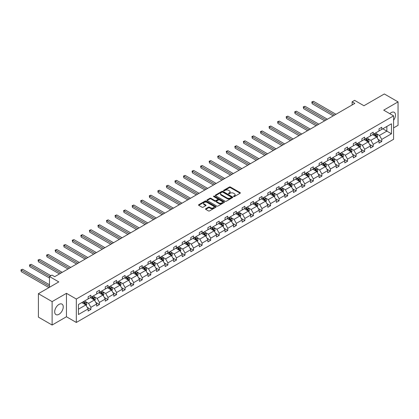 <?xml version="1.0" encoding="UTF-8"?>
<svg xmlns="http://www.w3.org/2000/svg" width="419" height="419" viewBox="0 0 419 419"><rect width="100%" height="100%" fill="white"/><g stroke="black" fill="none" stroke-linecap="round" stroke-linejoin="round"><path stroke-width="0.63" d="M233.65 196.558A0.534 0.309 0 0 0 234.404 196.558L240.124 193.259A0.759 0.44 0 0 0 240.349 192.944A0.759 0.44 0 0 0 240.124 192.635L230.434 187.042A0.759 0.44 0 0 0 229.361 187.042L223.636 190.341A0.534 0.309 0 0 0 224.39 190.776L225.134 190.352A2.435 1.409 0 0 1 228.575 190.352L229.387 190.818A2.435 1.409 0 0 1 230.099 191.813A2.435 1.409 0 0 1 229.387 192.808L228.643 193.232A0.534 0.309 0 0 0 229.397 193.667L230.141 193.243A2.435 1.409 0 0 1 233.582 193.243L234.394 193.709A2.435 1.409 0 0 1 235.106 194.704A2.435 1.409 0 0 1 234.394 195.699L233.65 196.123A0.534 0.309 0 0 0 233.65 196.558L233.65 196.123M58.964 314.302A6.049 3.493 120 0 0 62.918 308.971A6.049 3.493 120 0 0 61.991 304.126A6.049 3.493 120 0 0 58.964 304.424A6.049 3.493 120 0 0 55.015 309.756A6.049 3.493 120 0 0 55.942 314.601A6.049 3.493 120 0 0 58.964 314.302M393.582 120.274A6.049 3.493 120 0 0 394.221 112.313A6.049 3.493 120 0 0 391.194 112.611A6.049 3.493 120 0 0 389.806 113.68M393.582 127.889L398.05 125.312L398.05 101.88L384.338 93.966L363.938 105.74L354.615 100.361L352.122 101.801L352.122 104.965M52.113 325.034L66.453 316.759L66.453 293.326L52.113 301.607L52.113 325.034L38.401 317.12L38.401 293.688L58.801 281.914L49.479 276.53L49.479 287.293M52.113 301.607L38.401 293.688M205.729 208.735A0.759 0.44 0 0 0 205.504 209.044A0.759 0.44 0 0 0 205.729 209.353L208.447 210.925A0.759 0.44 0 0 0 209.521 210.925L215.874 207.258A0.759 0.44 0 0 0 216.094 206.949A0.759 0.44 0 0 0 215.874 206.635L206.185 201.041A0.759 0.44 0 0 0 205.106 201.041L198.758 204.708A0.759 0.44 0 0 0 198.533 205.022A0.759 0.44 0 0 0 198.758 205.331L202.037 207.227A0.759 0.44 0 0 0 203.115 207.227L205.834 205.656A0.759 0.44 0 0 0 206.059 205.347A0.759 0.44 0 0 0 205.834 205.038L204.205 204.095A2.037 1.173 0 0 1 203.608 203.262A2.037 1.173 0 0 1 204.865 202.178A2.037 1.173 0 0 1 207.086 202.435L213.465 206.117A2.037 1.173 0 0 1 214.062 206.949A2.037 1.173 0 0 1 212.805 208.034A2.037 1.173 0 0 1 210.584 207.777L209.521 207.164A0.759 0.44 0 0 0 208.447 207.164L205.729 208.735L205.729 209.353M49.479 276.53L51.972 275.089L54.716 276.671L354.862 103.383L352.122 101.801M66.453 293.326L76.321 299.025L393.582 115.859L393.582 139.291L76.321 322.457L76.321 299.025M398.05 101.88L383.71 110.16L393.582 115.859M225.186 201.261A0.759 0.44 0 0 0 226.265 201.261L232.613 197.59A0.759 0.44 0 0 0 232.838 197.281A0.759 0.44 0 0 0 232.613 196.972L222.924 191.378A0.759 0.44 0 0 0 221.85 191.378L215.497 195.044A0.759 0.44 0 0 0 215.272 195.354A0.759 0.44 0 0 0 215.497 195.668L225.186 201.261M213.852 196.673A0.534 0.309 0 0 1 214.392 196.752L224.233 202.429L217.89 206.09A0.759 0.44 0 0 1 216.817 206.09L207.127 200.497L207.127 199.879A0.759 0.44 0 0 0 206.902 200.188A0.759 0.44 0 0 0 207.127 200.497M207.127 199.879L209.846 198.307A0.759 0.44 0 0 1 210.919 198.307L214.853 200.575A0.759 0.44 0 0 0 215.926 200.575L217.733 199.533A0.759 0.44 0 0 0 217.953 199.224A0.759 0.44 0 0 0 217.733 198.915L213.638 196.553A0.534 0.309 0 0 1 214.392 196.118L224.244 201.806A0.759 0.44 0 0 1 224.469 202.115A0.759 0.44 0 0 1 224.244 202.424L224.244 201.806M78.437 304.519L88.142 298.915L88.142 296.793L90.881 295.212L90.881 297.333L96.695 293.976L96.695 291.854L99.439 290.273L99.439 292.394L105.253 289.037L105.253 286.915L107.992 285.334L107.992 287.455L113.806 284.098L113.806 281.977L116.55 280.39L116.55 282.511L122.364 279.159L122.364 277.038L125.103 275.451L125.103 277.572L130.917 274.22L130.917 272.099L133.661 270.512L133.661 272.633L139.475 269.281L139.475 267.16L142.214 265.573L142.214 267.694L148.027 264.337L148.027 262.215L150.772 260.634L150.772 262.755L156.586 259.398L156.586 257.276L159.325 255.695L159.325 257.816L165.138 254.459L165.138 252.338L167.883 250.756L167.883 252.877L173.696 249.52L173.696 247.399L176.436 245.817L176.436 247.938L182.249 244.581L182.249 242.46L184.994 240.878L184.994 242.999L190.802 239.642L190.802 237.521L193.547 235.939L193.547 238.06L199.36 234.703L199.36 232.582L202.099 231L202.099 233.121L207.913 229.764L207.913 227.643L210.657 226.061L210.657 228.182L216.471 224.825L216.471 222.704L219.21 221.122L219.21 223.243L225.024 219.886L225.024 217.765L227.768 216.183L227.768 218.304L233.582 214.947L233.582 212.826L236.321 211.239L236.321 213.365L242.135 210.008L242.135 207.887L244.879 206.3L244.879 208.421L250.693 205.069L250.693 202.948L253.432 201.361L253.432 203.482L259.246 200.13L259.246 198.009L261.99 196.422L261.99 198.543L267.804 195.191L267.804 193.065L270.543 191.483L270.543 193.604L276.357 190.247L276.357 188.126L279.101 186.544L279.101 188.665L284.915 185.308L284.915 183.187L287.654 181.605L287.654 183.726L293.468 180.369L293.468 178.248L296.212 176.666L296.212 178.787L302.02 175.43L302.02 173.309L304.765 171.727L304.765 173.848L310.579 170.491L310.579 168.37L313.318 166.788L313.318 168.909L319.131 165.552L319.131 163.431L321.876 161.849L321.876 163.97L327.689 160.613L327.689 158.492L330.429 156.91L330.429 159.031L336.242 155.674L336.242 153.553L338.987 151.971L338.987 154.092L344.8 150.735L344.8 148.614L347.54 147.032L347.54 149.154L353.353 145.796L353.353 143.675L356.098 142.088L356.098 144.215L361.911 140.857L361.911 138.736L364.65 137.149L364.65 139.27L370.464 135.918L370.464 133.797L373.209 132.21L373.209 134.331L379.022 130.979L379.022 128.858L381.761 127.271L381.761 129.392L391.466 123.788L391.466 133.797L381.761 139.401L381.761 141.522L379.022 143.104L379.022 140.983L373.209 144.34L373.209 146.461L370.464 148.043L370.464 145.922L364.65 149.279L364.65 151.4L361.911 152.982L361.911 150.861L356.098 154.218L356.098 156.339L353.353 157.921L353.353 155.8L347.54 159.157L347.54 161.278L344.8 162.86L344.8 160.739L338.987 164.096L338.987 166.217L336.242 167.799L336.242 165.678L330.429 169.035L330.429 171.156L327.689 172.738L327.689 170.617L321.876 173.974L321.876 176.095L319.131 177.677L319.131 175.556L313.318 178.913L313.318 181.034L310.579 182.621L310.579 180.5L304.765 183.852L304.765 185.973L302.02 187.56L302.02 185.439L296.212 188.791L296.212 190.912L293.468 192.499L293.468 190.378L287.654 193.73L287.654 195.851L284.915 197.438L284.915 195.317L279.101 198.674L279.101 200.795L276.357 202.377L276.357 200.256L270.543 203.613L270.543 205.734L267.804 207.316L267.804 205.195L261.99 208.552L261.99 210.673L259.246 212.255L259.246 210.134L253.432 213.491L253.432 215.612L250.693 217.194L250.693 215.073L244.879 218.43L244.879 220.551L242.135 222.133L242.135 220.012L236.321 223.369L236.321 225.49L233.582 227.072L233.582 224.951L227.768 228.308L227.768 230.429L225.024 232.011L225.024 229.89L219.21 233.247L219.21 235.368L216.471 236.95L216.471 234.829L210.657 238.186L210.657 240.307L207.913 241.889L207.913 239.768L202.099 243.125L202.099 245.246L199.36 246.828L199.36 244.706L193.547 248.064L193.547 250.185L190.802 251.772L190.802 249.645L184.994 253.003L184.994 255.124L182.249 256.711L182.249 254.59L176.436 257.942L176.436 260.063L173.696 261.65L173.696 259.529L167.883 262.881L167.883 265.002L165.138 266.589L165.138 264.468L159.325 267.82L159.325 269.946L156.586 271.528L156.586 269.407L150.772 272.764L150.772 274.885L148.027 276.467L148.027 274.345L142.214 277.703L142.214 279.824L139.475 281.406L139.475 279.284L133.661 282.642L133.661 284.763L130.917 286.345L130.917 284.223L125.103 287.581L125.103 289.702L122.364 291.284L122.364 289.162L116.55 292.52L116.55 294.641L113.806 296.223L113.806 294.101L107.992 297.459L107.992 299.58L105.253 301.161L105.253 299.04L99.439 302.398L99.439 304.519L96.695 306.1L96.695 303.979L90.881 307.337L90.881 309.458L88.142 311.039L88.142 308.918L78.437 314.522L78.437 304.519M90.336 297.647L94.395 299.994L88.582 303.346L85.408 301.512M88.582 303.346L90.881 307.337M94.395 299.994L96.695 303.979M88.142 298.407L88.582 298.663L90.881 297.333M98.889 292.708L102.948 295.049L97.135 298.407L93.961 296.573M97.135 298.407L99.439 302.398M102.948 295.049L105.253 299.04M96.695 293.468L97.135 293.724L99.439 292.394M107.447 287.769L111.506 290.11L105.693 293.468L102.519 291.634M105.693 293.468L107.992 297.459M111.506 290.11L113.806 294.101M105.253 288.529L105.693 288.78L107.992 287.455M116 282.83L120.059 285.171L114.246 288.529L111.072 286.696M114.246 288.529L116.55 292.52M120.059 285.171L122.364 289.162M113.806 283.59L114.246 283.841L116.55 282.511M124.558 277.891L128.612 280.232L122.804 283.59L119.625 281.757M122.804 283.59L125.103 287.581M128.612 280.232L130.917 284.223M122.364 278.651L122.804 278.902L125.103 277.572M133.111 272.952L137.17 275.293L131.357 278.651L128.183 276.818M131.357 278.651L133.661 282.642M137.17 275.293L139.475 279.284M130.917 273.712L131.357 273.963L133.661 272.633M141.669 268.013L145.723 270.355L139.909 273.712L136.735 271.879M139.909 273.712L142.214 277.703M145.723 270.355L148.027 274.345M139.475 268.773L139.909 269.024L142.214 267.694M150.222 263.074L154.281 265.416L148.467 268.773L145.293 266.94M148.467 268.773L150.772 272.764M154.281 265.416L156.586 269.407M148.027 263.834L148.467 264.085L150.772 262.755M158.775 258.135L162.834 260.477L157.02 263.834L153.846 262.001M157.02 263.834L159.325 267.82M162.834 260.477L165.138 264.468M156.586 258.895L157.02 259.146L159.325 257.816M167.333 253.196L171.392 255.538L165.578 258.895L162.404 257.062M165.578 258.895L167.883 262.881M171.392 255.538L173.696 259.529M165.138 253.956L165.578 254.207L167.883 252.877M175.886 248.252L179.945 250.599L174.131 253.956L170.957 252.123M174.131 253.956L176.436 257.942M179.945 250.599L182.249 254.59M173.696 249.017L174.131 249.268L176.436 247.938M184.444 243.313L188.503 245.66L182.689 249.017L179.515 247.184M182.689 249.017L184.994 253.003M188.503 245.66L190.802 249.645M182.249 244.073L182.689 244.329L184.994 242.999M192.997 238.374L197.056 240.721L191.242 244.073L188.068 242.245M191.242 244.073L193.547 248.064M197.056 240.721L199.36 244.706M190.802 239.134L191.242 239.39L193.547 238.06M201.555 233.435L205.614 235.782L199.8 239.134L196.626 237.306M199.8 239.134L202.099 243.125M205.614 235.782L207.913 239.768M199.36 234.195L199.8 234.451L202.099 233.121M210.108 228.496L214.167 230.843L208.353 234.195L205.179 232.362M208.353 234.195L210.657 238.186M214.167 230.843L216.471 234.829M207.913 229.256L208.353 229.512L210.657 228.182M218.666 223.557L222.725 225.899L216.911 229.256L213.737 227.423M216.911 229.256L219.21 233.247M222.725 225.899L225.024 229.89M216.471 224.317L216.911 224.574L219.21 223.243M227.218 218.618L231.278 220.96L225.464 224.317L222.29 222.484M225.464 224.317L227.768 228.308M231.278 220.96L233.582 224.951M225.024 219.378L225.464 219.629L227.768 218.304M235.777 213.68L239.83 216.021L234.022 219.378L230.843 217.545M234.022 219.378L236.321 223.369M239.83 216.021L242.135 220.012M233.582 214.439L234.022 214.69L236.321 213.365M244.329 208.741L248.388 211.082L242.575 214.439L239.401 212.606M242.575 214.439L244.879 218.43M248.388 211.082L250.693 215.073M242.135 209.5L242.575 209.751L244.879 208.421M252.887 203.802L256.941 206.143L251.128 209.5L247.954 207.667M251.128 209.5L253.432 213.491M256.941 206.143L259.246 210.134M250.693 204.561L251.128 204.812L253.432 203.482M261.44 198.863L265.499 201.204L259.686 204.561L256.512 202.728M259.686 204.561L261.99 208.552M265.499 201.204L267.804 205.195M259.246 199.622L259.686 199.873L261.99 198.543M269.993 193.924L274.052 196.265L268.239 199.622L265.065 197.789M268.239 199.622L270.543 203.613M274.052 196.265L276.357 200.256M267.804 194.683L268.239 194.935L270.543 193.604M278.551 188.985L282.61 191.326L276.797 194.683L273.623 192.85M276.797 194.683L279.101 198.674M282.61 191.326L284.915 195.317M276.357 189.744L276.797 189.996L279.101 188.665M287.104 184.046L291.163 186.387L285.349 189.744L282.176 187.911M285.349 189.744L287.654 193.73M291.163 186.387L293.468 190.378M284.915 184.805L285.349 185.057L287.654 183.726M295.662 179.102L299.721 181.448L293.908 184.805L290.734 182.972M293.908 184.805L296.212 188.791M299.721 181.448L302.02 185.439M293.468 179.866L293.908 180.118L296.212 178.787M304.215 174.163L308.274 176.509L302.46 179.866L299.286 178.033M302.46 179.866L304.765 183.852M308.274 176.509L310.579 180.5M302.02 174.927L302.46 175.179L304.765 173.848M312.773 169.224L316.832 171.57L311.018 174.927L307.845 173.094M311.018 174.927L313.318 178.913M316.832 171.57L319.131 175.556M310.579 169.983L311.018 170.24L313.318 168.909M321.326 164.285L325.385 166.631L319.571 169.983L316.397 168.155M319.571 169.983L321.876 173.974M325.385 166.631L327.689 170.617M319.131 165.044L319.571 165.301L321.876 163.97M329.884 159.346L333.943 161.692L328.129 165.044L324.955 163.211M328.129 165.044L330.429 169.035M333.943 161.692L336.242 165.678M327.689 160.105L328.129 160.362L330.429 159.031M338.437 154.407L342.496 156.753L336.682 160.105L333.508 158.272M336.682 160.105L338.987 164.096M342.496 156.753L344.8 160.739M336.242 155.166L336.682 155.423L338.987 154.092M346.995 149.468L351.049 151.809L345.24 155.166L342.061 153.333M345.24 155.166L347.54 159.157M351.049 151.809L353.353 155.8M344.8 150.227L345.24 150.484L347.54 149.154M355.548 144.529L359.607 146.87L353.793 150.227L350.619 148.394M353.793 150.227L356.098 154.218M359.607 146.87L361.911 150.861M353.353 145.288L353.793 145.54L356.098 144.215M364.101 139.59L368.16 141.931L362.346 145.288L359.172 143.455M362.346 145.288L364.65 149.279M368.16 141.931L370.464 145.922M361.911 140.349L362.346 140.601L364.65 139.27M372.659 134.651L376.718 136.992L370.904 140.349L367.73 138.516M370.904 140.349L373.209 144.34M376.718 136.992L379.022 140.983M370.464 135.41L370.904 135.662L373.209 134.331M382.804 128.79L386.863 131.137L379.457 135.41L376.283 133.577M379.457 135.41L381.761 139.401M391.466 133.797L386.863 131.137L386.863 126.449L391.466 123.788M66.453 316.759L76.321 322.457M379.022 130.471L379.457 130.723L381.761 129.392M78.437 309.206L85.837 304.932L81.778 302.586M85.837 304.932L88.142 308.918M378.116 139.417L381.761 141.522M369.558 144.356L373.209 146.461M361.005 149.295L364.65 151.4M352.447 154.234L356.098 156.339M343.894 159.173L347.54 161.278M335.341 164.112L338.987 166.217M326.783 169.051L330.429 171.156M318.231 173.99L321.876 176.095M309.672 178.929L313.318 181.034M301.12 183.868L304.765 185.973M292.562 188.807L296.212 190.912M284.009 193.746L287.654 195.851M275.451 198.69L279.101 200.795M266.898 203.629L270.543 205.734M258.34 208.568L261.99 210.673M249.787 213.507L253.432 215.612M241.229 218.446L244.879 220.551M232.676 223.385L236.321 225.49M224.123 228.324L227.768 230.429M215.565 233.263L219.21 235.368M207.012 238.202L210.657 240.307M198.454 243.14L202.099 245.246M189.901 248.079L193.547 250.185M181.343 253.018L184.994 255.124M172.79 257.957L176.436 260.063M164.232 262.896L167.883 265.002M155.679 267.841L159.325 269.946M147.121 272.779L150.772 274.885M138.569 277.718L142.214 279.824M130.01 282.657L133.661 284.763M121.458 287.596L125.103 289.702M112.905 292.535L116.55 294.641M104.347 297.474L107.992 299.58M95.794 302.413L99.439 304.519M87.236 307.352L90.881 309.458M233.865 196.637L234.394 196.328A2.435 1.409 0 0 0 235.106 195.338L235.106 194.704M230.099 191.813L230.099 192.447A2.435 1.409 0 0 1 229.387 193.442L228.858 193.746M240.124 192.635L240.124 193.259L230.434 187.675A0.759 0.44 0 0 0 229.361 187.675L223.851 190.855M232.603 197.6L222.924 192.012A0.759 0.44 0 0 0 221.85 192.012L215.507 195.673L215.497 195.044M231.267 197.501A0.534 0.309 0 0 0 231.267 197.066L222.761 192.153A0.534 0.309 0 0 0 222.012 192.153L221.232 192.604A2.435 1.409 0 0 0 220.514 193.599A2.435 1.409 0 0 0 221.232 194.594L227.046 197.951A2.435 1.409 0 0 0 230.487 197.951L231.267 197.501L231.267 198.135A0.534 0.309 0 0 0 231.424 197.915L231.424 197.281M220.514 193.599L220.514 194.233A2.435 1.409 0 0 0 221.232 195.228L221.232 194.594M231.267 198.135L230.487 198.585A2.435 1.409 0 0 1 227.046 198.585L221.232 195.228M207.138 200.502L209.846 198.941L209.846 198.307M217.953 199.224L217.953 199.858A0.759 0.44 0 0 1 217.733 200.167L215.926 201.209A0.759 0.44 0 0 1 214.853 201.209L210.919 198.941A0.759 0.44 0 0 0 209.846 198.941M218.928 202.932A2.037 1.173 0 0 0 221.148 203.184A2.037 1.173 0 0 0 222.405 202.099A2.037 1.173 0 0 0 221.808 201.267L219.561 199.968A0.759 0.44 0 0 0 218.482 199.968L216.681 201.01A0.759 0.44 0 0 0 216.461 201.324A0.759 0.44 0 0 0 216.681 201.633L218.928 202.932L218.928 203.566A2.037 1.173 0 0 0 221.148 203.817A2.037 1.173 0 0 0 222.405 202.733L222.405 202.099M216.461 201.324L216.461 201.953A0.759 0.44 0 0 0 216.681 202.267L216.681 201.633M218.928 203.566L216.681 202.267M214.062 206.949L214.062 207.578A2.037 1.173 0 0 1 212.805 208.667A2.037 1.173 0 0 1 210.584 208.411L209.521 207.798A0.759 0.44 0 0 0 208.447 207.798L205.734 209.364M203.608 203.262L203.608 203.896A2.037 1.173 0 0 0 204.205 204.729L204.205 204.095M205.834 205.038L205.834 205.656L204.205 204.729M215.864 207.264L206.185 201.675A0.759 0.44 0 0 0 205.106 201.675L198.763 205.336L198.758 204.708M377.131 137.715L377.639 136.259A2.053 1.189 -120 0 0 376.98 134.509L375.749 132.865M373.544 135.159L373.01 134.447M335.97 114.293L313.501 101.319L312.129 102.11L312.129 103.692L333.225 115.874M376.414 136.819L376.529 136.348A2.053 1.189 -120 0 0 375.943 135.112L374.706 133.467M374.193 133.766L375.55 135.573A1.048 0.602 60 0 1 375.738 135.892L376.529 136.348M374.052 133.844L375.283 135.489A2.053 1.189 60 0 1 375.796 136.463M312.129 103.692L311.83 101.937L334.598 115.084M311.83 101.937L313.501 101.319M368.579 142.654L369.081 141.198A2.053 1.189 -120 0 0 368.427 139.448L367.196 137.804M364.986 140.098L364.451 139.386M327.412 119.232L304.948 106.258L303.576 107.049L303.576 108.631L324.673 120.813M367.856 141.758L367.971 141.287A2.053 1.189 -120 0 0 367.384 140.051L366.154 138.406M365.64 138.705L366.992 140.512A1.048 0.602 60 0 1 367.185 140.831L367.971 141.287M365.494 138.783L366.725 140.428A2.053 1.189 60 0 1 367.238 141.402M303.576 108.631L303.272 106.876L326.045 120.023M303.272 106.876L304.948 106.258M360.021 147.593L360.529 146.137A2.053 1.189 -120 0 0 359.874 144.387L358.638 142.743M356.433 145.037L355.899 144.325M318.859 124.171L296.39 111.197L295.018 111.988L295.018 113.575L316.115 125.752M359.303 146.697L359.418 146.226A2.053 1.189 -120 0 0 358.832 144.99L357.601 143.345M357.082 143.644L358.439 145.451A1.048 0.602 60 0 1 358.627 145.77L359.418 146.226M356.941 143.727L358.172 145.367A2.053 1.189 60 0 1 358.685 146.341M295.018 113.575L294.719 111.815L317.487 124.962M294.719 111.815L296.39 111.197M351.468 152.532L351.97 151.076A2.053 1.189 -120 0 0 351.316 149.326L350.085 147.682M347.875 149.981L347.341 149.264M310.306 129.11L287.837 116.136L286.465 116.927L286.465 118.514L307.562 130.691M350.75 151.636L350.86 151.165A2.053 1.189 -120 0 0 350.274 149.929L349.043 148.284M348.529 148.583L349.881 150.39A1.048 0.602 60 0 1 350.075 150.709L350.86 151.165M348.383 148.666L349.614 150.306A2.053 1.189 60 0 1 350.127 151.28M286.465 118.514L286.161 116.754L308.934 129.9M286.161 116.754L287.837 116.136M342.915 157.471L343.418 156.015A2.053 1.189 -120 0 0 342.763 154.265L341.532 152.621M339.322 154.92L338.788 154.208M301.748 134.049L279.279 121.075L277.907 121.866L277.907 123.453L299.009 135.63M342.192 156.575L342.307 156.104A2.053 1.189 -120 0 0 341.721 154.868L340.49 153.223M339.971 153.522L341.328 155.329A1.048 0.602 60 0 1 341.516 155.648L342.307 156.104M339.83 153.605L341.061 155.245A2.053 1.189 60 0 1 341.574 156.219M277.907 123.453L277.608 121.693L300.376 134.839M277.608 121.693L279.279 121.075M334.357 162.41L334.86 160.954A2.053 1.189 -120 0 0 334.205 159.204L332.974 157.56M330.764 159.859L330.235 159.147M293.195 138.988L270.726 126.014L269.354 126.805L269.354 128.392L290.451 140.569M333.639 161.514L333.754 161.043A2.053 1.189 -120 0 0 333.163 159.807L331.932 158.162M331.419 158.461L332.775 160.268A1.048 0.602 60 0 1 332.964 160.587L333.754 161.043M331.272 158.544L332.508 160.189A2.053 1.189 60 0 1 333.016 161.158M269.354 128.392L269.05 126.632L291.823 139.778M269.05 126.632L270.726 126.014M325.804 167.349L326.307 165.893A2.053 1.189 -120 0 0 325.652 164.143L324.421 162.499M322.211 164.798L321.677 164.086M284.637 143.927L262.168 130.953L260.796 131.749L260.796 133.331L281.898 145.508M325.081 166.453L325.196 165.982A2.053 1.189 -120 0 0 324.61 164.746L323.379 163.101M322.86 163.4L324.217 165.206A1.048 0.602 60 0 1 324.406 165.526L325.196 165.982M322.719 163.483L323.95 165.128A2.053 1.189 60 0 1 324.463 166.097M260.796 133.331L260.498 131.571L283.265 144.717M260.498 131.571L262.168 130.953M317.246 172.293L317.749 170.832A2.053 1.189 -120 0 0 317.094 169.082L315.863 167.438M313.658 169.737L313.124 169.025M276.084 148.865L253.615 135.892L252.243 136.688L252.243 138.27L273.34 150.447M316.528 171.392L316.644 170.921A2.053 1.189 -120 0 0 316.052 169.685L314.821 168.04M314.308 168.338L315.664 170.145A1.048 0.602 60 0 1 315.853 170.465L316.644 170.921M314.166 168.422L315.397 170.067A2.053 1.189 60 0 1 315.905 171.036M252.243 138.27L251.939 136.51L274.712 149.656M251.939 136.51L253.615 135.892M308.693 177.232L309.196 175.776A2.053 1.189 -120 0 0 308.541 174.021L307.31 172.382M305.1 174.676L304.566 173.964M267.526 153.804L245.057 140.836L243.69 141.627L243.69 143.209L264.787 155.391M307.97 176.331L308.085 175.86A2.053 1.189 -120 0 0 307.499 174.623L306.268 172.979M305.75 173.277L307.106 175.09A1.048 0.602 60 0 1 307.295 175.404L308.085 175.86M305.608 173.361L306.839 175.006A2.053 1.189 60 0 1 307.352 175.975M243.69 143.209L243.387 141.449L266.154 154.595M243.387 141.449L245.057 140.836M300.135 182.171L300.643 180.715A2.053 1.189 -120 0 0 299.983 178.96L298.752 177.321M296.547 179.615L296.013 178.903M258.973 158.743L236.505 145.775L235.132 146.566L235.132 148.148L256.229 160.33M299.417 181.27L299.533 180.799A2.053 1.189 -120 0 0 298.941 179.562L297.71 177.918M297.197 178.216L298.553 180.029A1.048 0.602 60 0 1 298.742 180.343L299.533 180.799M297.055 178.3L298.286 179.945A2.053 1.189 60 0 1 298.794 180.914M235.132 148.148L234.834 146.388L257.601 159.534M234.834 146.388L236.505 145.775M291.582 187.11L292.085 185.654A2.053 1.189 -120 0 0 291.43 183.899L290.199 182.26M287.989 184.554L287.455 183.841M250.415 163.682L227.946 150.714L226.579 151.505L226.579 153.087L247.676 165.269M290.859 186.209L290.975 185.737A2.053 1.189 -120 0 0 290.388 184.501L289.157 182.862M288.644 183.155L289.995 184.968A1.048 0.602 60 0 1 290.189 185.282L290.975 185.737M288.497 183.239L289.728 184.884A2.053 1.189 60 0 1 290.241 185.853M226.579 153.087L226.276 151.332L249.048 164.478M226.276 151.332L227.946 150.714M283.024 192.049L283.532 190.593A2.053 1.189 -120 0 0 282.872 188.843L281.641 187.199M279.436 189.493L278.902 188.78M241.863 168.621L219.394 155.653L218.021 156.444L218.021 158.026L239.118 170.208M282.306 191.153L282.422 190.676A2.053 1.189 -120 0 0 281.83 189.44L280.599 187.801M280.086 188.094L281.442 189.907A1.048 0.602 60 0 1 281.631 190.221L282.422 190.676M279.944 188.178L281.175 189.823A2.053 1.189 60 0 1 281.688 190.792M218.021 158.026L217.723 156.271L240.49 169.417M217.723 156.271L219.394 155.653M274.471 196.988L274.974 195.532A2.053 1.189 -120 0 0 274.319 193.782L273.088 192.138M270.878 194.432L270.344 193.719M233.304 173.566L210.836 160.592L209.469 161.383L209.469 162.965L230.565 175.147M273.748 196.092L273.864 195.621A2.053 1.189 -120 0 0 273.277 194.385L272.046 192.74M271.533 193.033L272.884 194.845A1.048 0.602 60 0 1 273.078 195.165L273.864 195.621M271.386 193.117L272.617 194.762A2.053 1.189 60 0 1 273.13 195.731M209.469 162.965L209.165 161.21L231.937 174.356M209.165 161.21L210.836 160.592M265.913 201.927L266.421 200.471A2.053 1.189 -120 0 0 265.761 198.721L264.53 197.077M262.325 199.371L261.791 198.658M224.752 178.504L202.283 165.531L200.911 166.322L200.911 167.904L222.007 180.086M265.196 201.031L265.311 200.56A2.053 1.189 -120 0 0 264.724 199.324L263.488 197.679M262.975 197.978L264.331 199.784A1.048 0.602 60 0 1 264.52 200.104L265.311 200.56M262.833 198.056L264.064 199.701A2.053 1.189 60 0 1 264.578 200.67M200.911 167.904L200.612 166.149L223.379 179.295M200.612 166.149L202.283 165.531M257.36 206.866L257.863 205.41A2.053 1.189 -120 0 0 257.208 203.66L255.978 202.016M253.767 204.31L253.233 203.597M216.194 183.443L193.73 170.47L192.358 171.261L192.358 172.843L213.454 185.025M256.638 205.97L256.753 205.499A2.053 1.189 -120 0 0 256.166 204.263L254.935 202.618M254.422 202.916L255.773 204.723A1.048 0.602 60 0 1 255.967 205.043L256.753 205.499M254.275 202.995L255.506 204.64A2.053 1.189 60 0 1 256.019 205.609M192.358 172.843L192.054 171.088L214.827 184.234M192.054 171.088L193.73 170.47M248.802 211.805L249.31 210.348A2.053 1.189 -120 0 0 248.656 208.599L247.419 206.955M245.215 209.249L244.68 208.536M207.641 188.382L185.172 175.409L183.8 176.2L183.8 177.782L204.896 189.964M248.085 210.909L248.2 210.438A2.053 1.189 -120 0 0 247.613 209.201L246.382 207.557M245.864 207.855L247.22 209.662A1.048 0.602 60 0 1 247.409 209.982L248.2 210.438M245.723 207.934L246.953 209.579A2.053 1.189 60 0 1 247.467 210.553M183.8 177.782L183.501 176.027L206.268 189.173M183.501 176.027L185.172 175.409M240.249 216.743L240.752 215.287A2.053 1.189 -120 0 0 240.097 213.538L238.867 211.894M236.656 214.188L236.122 213.475M199.088 193.321L176.619 180.348L175.247 181.139L175.247 182.721L196.343 194.903M239.532 215.848L239.642 215.376A2.053 1.189 -120 0 0 239.055 214.14L237.824 212.496M237.311 212.794L238.662 214.601A1.048 0.602 60 0 1 238.856 214.921L239.642 215.376M237.164 212.878L238.395 214.518A2.053 1.189 60 0 1 238.909 215.492M175.247 182.721L174.943 180.966L197.716 194.112M174.943 180.966L176.619 180.348M231.697 221.682L232.199 220.226A2.053 1.189 -120 0 0 231.545 218.477L230.314 216.833M228.104 219.132L227.569 218.414M190.53 198.26L168.061 185.287L166.689 186.078L166.689 187.665L187.791 199.842M230.974 220.787L231.089 220.315A2.053 1.189 -120 0 0 230.502 219.079L229.272 217.435M228.753 217.733L230.11 219.54A1.048 0.602 60 0 1 230.298 219.86L231.089 220.315M228.612 217.817L229.842 219.456A2.053 1.189 60 0 1 230.356 220.431M166.689 187.665L166.39 185.905L189.158 199.051M166.39 185.905L168.061 185.287M223.138 226.621L223.641 225.165A2.053 1.189 -120 0 0 222.987 223.416L221.756 221.771M219.546 224.071L219.017 223.358M181.977 203.199L159.508 190.226L158.136 191.017L158.136 192.604L179.232 204.781M222.421 225.726L222.536 225.254A2.053 1.189 -120 0 0 221.944 224.018L220.713 222.374M220.2 222.672L221.557 224.479A1.048 0.602 60 0 1 221.745 224.799L222.536 225.254M220.054 222.756L221.29 224.395A2.053 1.189 60 0 1 221.798 225.37M158.136 192.604L157.832 190.844L180.605 203.99M157.832 190.844L159.508 190.226M214.586 231.56L215.088 230.104A2.053 1.189 -120 0 0 214.434 228.355L213.203 226.71M210.993 229.01L210.458 228.297M173.419 208.138L150.95 195.165L149.578 195.956L149.578 197.543L170.68 209.72M213.863 230.665L213.978 230.193A2.053 1.189 -120 0 0 213.391 228.957L212.161 227.313M211.642 227.611L212.999 229.418A1.048 0.602 60 0 1 213.187 229.738L213.978 230.193M211.501 227.695L212.732 229.34A2.053 1.189 60 0 1 213.245 230.309M149.578 197.543L149.279 195.783L172.047 208.929M149.279 195.783L150.95 195.165M206.028 236.499L206.53 235.043A2.053 1.189 -120 0 0 205.876 233.294L204.645 231.649M202.44 233.949L201.906 233.236M164.866 213.077L142.397 200.104L141.025 200.9L141.025 202.482L162.122 214.659M205.31 235.604L205.425 235.132A2.053 1.189 -120 0 0 204.833 233.896L203.603 232.252M203.089 232.55L204.446 234.357A1.048 0.602 60 0 1 204.634 234.677L205.425 235.132M202.948 232.634L204.179 234.279A2.053 1.189 60 0 1 204.687 235.248M141.025 202.482L140.721 200.722L163.494 213.868M140.721 200.722L142.397 200.104M197.475 241.444L197.978 239.982A2.053 1.189 -120 0 0 197.323 238.233L196.092 236.588M193.882 238.888L193.348 238.175M156.308 218.016L133.839 205.043L132.472 205.839L132.472 207.421L153.569 219.598M196.752 240.543L196.867 240.071A2.053 1.189 -120 0 0 196.281 238.835L195.05 237.191M194.531 237.489L195.888 239.296A1.048 0.602 60 0 1 196.082 239.616L196.867 240.071M194.39 237.573L195.621 239.218A2.053 1.189 60 0 1 196.134 240.187M132.472 207.421L132.168 205.661L154.936 218.807M132.168 205.661L133.839 205.043M188.917 246.382L189.425 244.921A2.053 1.189 -120 0 0 188.765 243.172L187.534 241.533M185.329 243.827L184.795 243.114M147.755 222.955L125.286 209.987L123.914 210.778L123.914 212.36L145.011 224.542M188.199 245.482L188.314 245.01A2.053 1.189 -120 0 0 187.722 243.774L186.492 242.13M185.978 242.428L187.335 244.24A1.048 0.602 60 0 1 187.523 244.555L188.314 245.01M185.837 242.512L187.068 244.157A2.053 1.189 60 0 1 187.581 245.125M123.914 212.36L123.615 210.6L146.383 223.746M123.615 210.6L125.286 209.987M180.364 251.321L180.867 249.865A2.053 1.189 -120 0 0 180.212 248.111L178.981 246.472M176.771 248.766L176.237 248.053M139.197 227.894L116.728 214.926L115.361 215.717L115.361 217.299L136.458 229.481M179.641 250.421L179.756 249.949A2.053 1.189 -120 0 0 179.17 248.713L177.939 247.069M177.426 247.367L178.777 249.179A1.048 0.602 60 0 1 178.971 249.494L179.756 249.949M177.279 247.451L178.51 249.096A2.053 1.189 60 0 1 179.023 250.064M115.361 217.299L115.057 215.539L137.83 228.685M115.057 215.539L116.728 214.926M171.806 256.26L172.314 254.804A2.053 1.189 -120 0 0 171.654 253.05L170.423 251.41M168.218 253.705L167.684 252.992M130.644 232.833L108.175 219.865L106.803 220.656L106.803 222.238L127.9 234.42M171.088 255.36L171.203 254.888A2.053 1.189 -120 0 0 170.612 253.652L169.381 252.013M168.867 252.306L170.224 254.118A1.048 0.602 60 0 1 170.413 254.433L171.203 254.888M168.726 252.39L169.957 254.034A2.053 1.189 60 0 1 170.47 255.003M106.803 222.238L106.505 220.483L129.272 233.629M106.505 220.483L108.175 219.865M163.253 261.199L163.756 259.743A2.053 1.189 -120 0 0 163.101 257.994L161.87 256.349M159.66 258.643L159.126 257.931M122.086 237.772L99.622 224.804L98.25 225.595L98.25 227.177L119.347 239.359M162.53 260.304L162.645 259.827A2.053 1.189 -120 0 0 162.059 258.591L160.828 256.952M160.315 257.245L161.666 259.057A1.048 0.602 60 0 1 161.86 259.371L162.645 259.827M160.168 257.329L161.399 258.973A2.053 1.189 60 0 1 161.912 259.942M98.25 227.177L97.946 225.422L120.719 238.568M97.946 225.422L99.622 224.804M154.695 266.138L155.203 264.682A2.053 1.189 -120 0 0 154.543 262.933L153.312 261.288M151.107 263.582L150.573 262.87M113.533 242.716L91.064 229.743L89.692 230.534L89.692 232.116L110.789 244.298M153.977 265.243L154.092 264.766A2.053 1.189 -120 0 0 153.506 263.53L152.27 261.891M151.757 262.184L153.113 263.996A1.048 0.602 60 0 1 153.302 264.316L154.092 264.766M151.615 262.268L152.846 263.912A2.053 1.189 60 0 1 153.359 264.881M89.692 232.116L89.394 230.361L112.161 243.507M89.394 230.361L91.064 229.743M146.142 271.077L146.645 269.621A2.053 1.189 -120 0 0 145.99 267.872L144.759 266.227M142.549 268.521L142.015 267.809M104.975 247.655L82.512 234.682L81.139 235.473L81.139 237.054L102.236 249.237M145.419 270.182L145.534 269.71A2.053 1.189 -120 0 0 144.948 268.474L143.717 266.83M143.204 267.123L144.555 268.935A1.048 0.602 60 0 1 144.749 269.255L145.534 269.71M143.057 267.207L144.288 268.851A2.053 1.189 60 0 1 144.801 269.82M81.139 237.054L80.836 235.3L103.608 248.446M80.836 235.3L82.512 234.682M137.589 276.016L138.092 274.56A2.053 1.189 -120 0 0 137.437 272.811L136.201 271.166M133.996 273.46L133.462 272.748M96.422 252.594L73.954 239.621L72.581 240.412L72.581 241.993L93.678 254.176M136.866 275.121L136.982 274.649A2.053 1.189 -120 0 0 136.395 273.413L135.164 271.769M134.646 272.067L136.002 273.874A1.048 0.602 60 0 1 136.191 274.194L136.982 274.649M134.504 272.146L135.735 273.79A2.053 1.189 60 0 1 136.248 274.759M72.581 241.993L72.283 240.239L95.05 253.385M72.283 240.239L73.954 239.621M129.031 280.955L129.534 279.499A2.053 1.189 -120 0 0 128.879 277.75L127.648 276.105M125.438 278.399L124.904 277.687M87.87 257.533L65.401 244.56L64.028 245.351L64.028 246.932L85.125 259.115M128.314 280.06L128.424 279.588A2.053 1.189 -120 0 0 127.837 278.352L126.606 276.708M126.093 277.006L127.444 278.813A1.048 0.602 60 0 1 127.638 279.133L128.424 279.588M125.946 277.085L127.182 278.729A2.053 1.189 60 0 1 127.69 279.703M64.028 246.932L63.725 245.178L86.497 258.324M63.725 245.178L65.401 244.56M120.478 285.894L120.981 284.438A2.053 1.189 -120 0 0 120.326 282.689L119.096 281.044M116.885 283.338L116.351 282.626M79.311 262.472L56.843 249.499L55.47 250.29L55.47 251.871L76.572 264.054M119.755 284.999L119.871 284.527A2.053 1.189 -120 0 0 119.284 283.291L118.053 281.647M117.535 281.945L118.891 283.752A1.048 0.602 60 0 1 119.08 284.072L119.871 284.527M117.393 282.024L118.624 283.668A2.053 1.189 60 0 1 119.137 284.642M55.47 251.871L55.172 250.117L77.939 263.263M55.172 250.117L56.843 249.499M111.92 290.833L112.423 289.377A2.053 1.189 -120 0 0 111.768 287.628L110.537 285.983M108.327 288.277L107.798 287.565M70.759 267.411L48.29 254.438L46.918 255.229L46.918 256.816L68.014 268.993M111.203 289.938L111.318 289.466A2.053 1.189 -120 0 0 110.726 288.23L109.495 286.586M108.982 286.884L110.338 288.691A1.048 0.602 60 0 1 110.527 289.01L111.318 289.466M108.84 286.968L110.071 288.607A2.053 1.189 60 0 1 110.579 289.581M46.918 256.816L46.614 255.056L69.386 268.202M46.614 255.056L48.29 254.438M103.367 295.772L103.87 294.316A2.053 1.189 -120 0 0 103.215 292.567L101.985 290.922M99.774 293.221L99.24 292.504M62.201 272.35L39.732 259.377L38.365 260.168L38.365 261.755L59.461 273.932M102.645 294.876L102.76 294.405A2.053 1.189 -120 0 0 102.173 293.169L100.942 291.524M100.424 291.823L101.78 293.63A1.048 0.602 60 0 1 101.969 293.949L102.76 294.405M100.282 291.907L101.513 293.546A2.053 1.189 60 0 1 102.027 294.52M38.365 261.755L38.061 259.995L60.828 273.141M38.061 259.995L39.732 259.377M94.809 300.711L95.312 299.255A2.053 1.189 -120 0 0 94.657 297.506L93.427 295.861M91.222 298.16L90.687 297.448M50.903 275.707L31.179 264.316L29.807 265.107L29.807 266.694L49.479 278.048M94.092 299.815L94.207 299.344A2.053 1.189 -120 0 0 93.615 298.108L92.384 296.463M91.871 296.762L93.228 298.569A1.048 0.602 60 0 1 93.416 298.888L94.207 299.344M91.73 296.846L92.96 298.49A2.053 1.189 60 0 1 93.468 299.459M29.807 266.694L29.503 264.934L49.531 276.498M29.503 264.934L31.179 264.316M86.256 305.65L86.759 304.194A2.053 1.189 -120 0 0 86.105 302.445L84.874 300.8M82.663 303.099L82.129 302.387M49.479 284.763L22.621 269.255L21.254 270.046L21.254 271.632L48.929 287.612M85.534 304.754L85.649 304.283A2.053 1.189 -120 0 0 85.062 303.047L83.831 301.402M83.313 301.701L84.669 303.508A1.048 0.602 60 0 1 84.863 303.827L85.649 304.283M83.172 301.785L84.402 303.429A2.053 1.189 60 0 1 84.916 304.398M21.254 271.632L20.95 269.873L49.479 286.345M20.95 269.873L22.621 269.255M234.394 196.328L234.394 195.699M228.643 193.667L228.643 193.232M229.387 193.442L229.387 192.808M223.636 190.776L223.636 190.341M229.361 187.675L229.361 187.042M230.434 187.675L230.434 187.042M221.85 192.012L221.85 191.378M222.924 192.012L222.924 191.378M232.613 197.59L232.613 196.972M227.046 198.585L227.046 197.951M230.487 198.585L230.487 197.951M210.919 198.941L210.919 198.307M214.853 201.209L214.853 200.575M215.926 201.209L215.926 200.575M217.733 200.167L217.733 199.533M214.392 196.752L214.392 196.118M208.447 207.798L208.447 207.164M209.521 207.798L209.521 207.164M210.584 208.411L210.584 207.777M205.106 201.675L205.106 201.041M206.185 201.675L206.185 201.041M215.874 207.258L215.874 206.635M376.571 136.908L377.624 136.301M375.943 135.112L376.98 134.509M374.696 135.829L375.283 135.489M368.013 141.847L369.071 141.24M367.384 140.051L368.427 139.448M366.143 140.768L366.725 140.428M359.46 146.786L360.513 146.179M358.832 144.99L359.874 144.387M357.585 145.707L358.172 145.367M350.902 151.725L351.96 151.118M350.274 149.929L351.316 149.326M349.032 150.646L349.614 150.306M342.349 156.664L343.402 156.057M341.721 154.868L342.763 154.265M340.474 155.585L341.061 155.245M333.791 161.603L334.849 160.996M333.163 159.807L334.205 159.204M331.921 160.524L332.508 160.189M325.238 166.542L326.291 165.934M324.61 164.746L325.652 164.143M323.368 165.463L323.95 165.128M316.68 171.481L317.738 170.873M316.052 169.685L317.094 169.082M314.81 170.402L315.397 170.067M308.127 176.42L309.18 175.812M307.499 174.623L308.541 174.021M306.258 175.341L306.839 175.006M299.569 181.364L300.627 180.751M298.941 179.562L299.983 178.96M297.7 180.28L298.286 179.945M291.016 186.303L292.074 185.69M290.388 184.501L291.43 183.899M289.147 185.219L289.728 184.884M282.458 191.242L283.516 190.629M281.83 189.44L282.872 188.843M280.589 190.158L281.175 189.823M273.906 196.181L274.964 195.568M273.277 194.385L274.319 193.782M272.036 195.097L272.617 194.762M265.353 201.12L266.405 200.507M264.724 199.324L265.761 198.721M263.478 200.041L264.064 199.701M256.795 206.059L257.853 205.451M256.166 204.263L257.208 203.66M254.925 204.98L255.506 204.64M248.242 210.998L249.295 210.39M247.613 209.201L248.656 208.599M246.367 209.919L246.953 209.579M239.684 215.937L240.742 215.329M239.055 214.14L240.097 213.538M237.814 214.858L238.395 214.518M231.131 220.876L232.184 220.268M230.502 219.079L231.545 218.477M229.256 219.797L229.842 219.456M222.573 225.815L223.631 225.207M221.944 224.018L222.987 223.416M220.703 224.736L221.29 224.395M214.02 230.754L215.073 230.146M213.391 228.957L214.434 228.355M212.15 229.675L212.732 229.34M205.462 235.693L206.52 235.085M204.833 233.896L205.876 233.294M203.592 234.614L204.179 234.279M196.909 240.632L197.962 240.024M196.281 238.835L197.323 238.233M195.039 239.553L195.621 239.218M188.351 245.571L189.409 244.963M187.722 243.774L188.765 243.172M186.481 244.492L187.068 244.157M179.798 250.515L180.856 249.902M179.17 248.713L180.212 248.111M177.928 249.431L178.51 249.096M171.245 255.454L172.298 254.841M170.612 253.652L171.654 253.05M169.37 254.37L169.957 254.034M162.687 260.393L163.745 259.78M162.059 258.591L163.101 257.994M160.817 259.309L161.399 258.973M154.134 265.332L155.187 264.719M153.506 263.53L154.543 262.933M152.259 264.248L152.846 263.912M145.576 270.271L146.634 269.658M144.948 268.474L145.99 267.872M143.707 269.192L144.288 268.851M137.023 275.21L138.076 274.597M136.395 273.413L137.437 272.811M135.148 274.131L135.735 273.79M128.465 280.149L129.523 279.541M127.837 278.352L128.879 277.75M126.596 279.07L127.182 278.729M119.913 285.088L120.965 284.48M119.284 283.291L120.326 282.689M118.038 284.009L118.624 283.668M111.354 290.027L112.412 289.419M110.726 288.23L111.768 287.628M109.485 288.948L110.071 288.607M102.802 294.966L103.854 294.358M102.173 293.169L103.215 292.567M100.932 293.887L101.513 293.546M94.244 299.904L95.302 299.297M93.615 298.108L94.657 297.506M92.374 298.826L92.96 298.49M85.691 304.843L86.743 304.236M85.062 303.047L86.105 302.445M83.821 303.765L84.402 303.429"/></g></svg>
